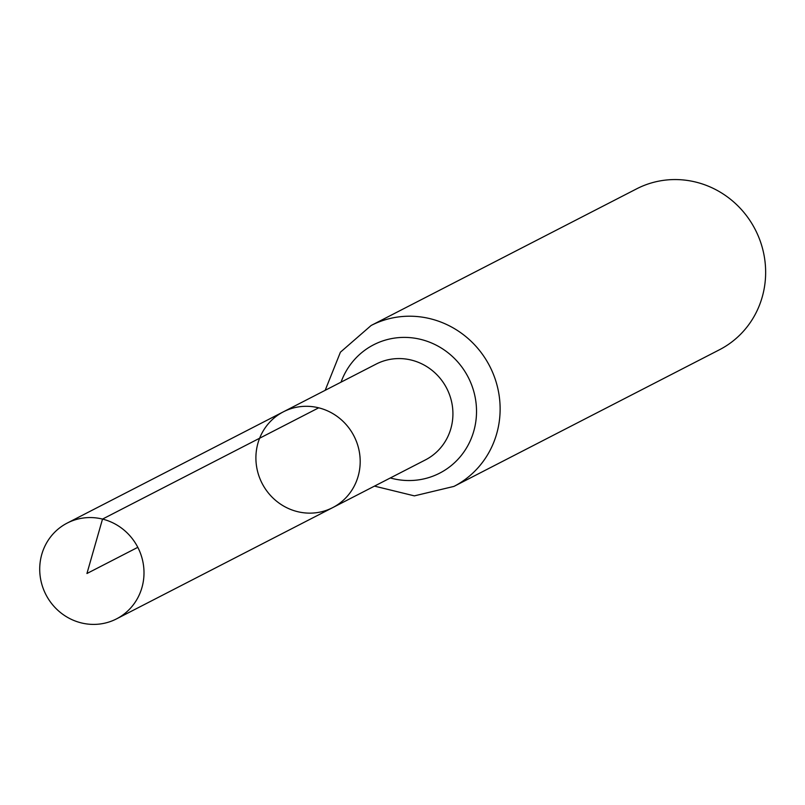 <?xml version="1.0" encoding="UTF-8"?>
<svg xmlns="http://www.w3.org/2000/svg" width="805" height="805" viewBox="0 0 805 805"><rect width="100%" height="100%" fill="white"/><g stroke="black" fill="none" stroke-linecap="round" stroke-linejoin="round"><path stroke-width="1.21" d="M318.7 407.823A53.875 51.681 62.8 0 1 359.654 453.879A53.875 51.681 62.8 0 1 332.696 507.623A53.875 51.681 62.8 0 1 262.098 483.372A53.875 51.681 62.8 0 1 283.39 411.818A53.875 51.681 62.8 0 1 318.7 407.823L102.517 519.084L86.94 573.512L137.806 547.33M374.476 486.119L414.364 495.87L453.95 486.401L719.469 349.752A90.492 86.809 -117.2 0 0 764.75 259.482A90.492 86.809 -117.2 0 0 695.953 182.121A90.492 86.809 -117.2 0 0 636.654 188.833L371.135 325.482L340.424 352.188L325.17 390.324M283.39 411.818L376.136 364.091A53.875 51.681 -117.2 0 1 411.436 360.097A53.875 51.681 -117.2 0 1 452.39 406.153A53.875 51.681 -117.2 0 1 425.432 459.897L332.696 507.623A53.875 51.681 -117.2 0 0 353.999 436.069A53.875 51.681 -117.2 0 0 283.39 411.818L67.207 523.079A53.875 51.681 62.8 0 1 137.806 547.33A53.875 51.681 62.8 0 1 116.514 618.884A53.875 51.681 62.8 0 1 81.204 622.879A53.875 51.681 62.8 0 1 40.25 576.823A53.875 51.681 62.8 0 1 67.207 523.079M453.95 486.401A90.492 86.809 -117.2 0 0 499.231 396.13A90.492 86.809 -117.2 0 0 430.434 318.77A90.492 86.809 -117.2 0 0 371.135 325.482M390.334 477.959A72.178 69.24 -117.2 0 0 474.829 426.992A72.178 69.24 -117.2 0 0 420.935 339.438A72.178 69.24 -117.2 0 0 341.038 382.154M332.696 507.623L116.514 618.884"/></g></svg>
